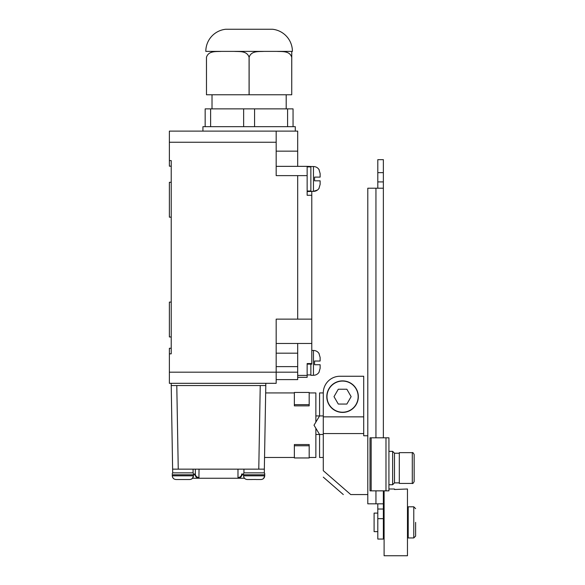 <?xml version="1.0" encoding="UTF-8"?>
<svg xmlns="http://www.w3.org/2000/svg" width="585" height="585" viewBox="0 0 585 585"><rect width="100%" height="100%" fill="white"/><g stroke="black" fill="none" stroke-linecap="round" stroke-linejoin="round"><path stroke-width="0.88" d="M171.222 217.159L169.372 217.159L169.372 182.301L171.222 182.301M171.222 336.953L169.372 336.953L169.372 302.094L171.222 302.094M171.222 166.169L169.372 166.169L169.372 131.12L276.178 131.12L276.178 175.624L297.692 175.624L297.692 319.125L276.178 319.125L276.178 383.314L169.372 383.314L169.372 348.265L171.222 348.265M169.372 160.604L171.222 160.604L171.222 353.83L169.372 353.83M265.795 383.314L265.795 385.537L171.222 385.537L171.222 383.314M202.936 131.12L202.936 126.667L205.159 126.667L205.159 108.868L293.056 108.868L293.056 126.667L295.279 126.667L295.279 131.12L276.178 131.12L297.692 131.12L297.692 166.352L276.178 166.352M276.178 343.468L297.692 343.468L297.692 379.606L276.178 379.606M297.692 166.352L307.147 166.352L307.147 195.28L311.783 195.28L311.783 364.111L307.147 364.111L307.147 374.934L310.862 374.934M311.783 363.563L307.147 363.563L307.147 377.34L297.692 377.34M307.147 166.352L311.783 166.535M307.147 175.624L297.692 175.624L297.692 319.125L311.783 319.125M307.147 191.573L311.783 191.383M311.783 191.573L311.783 195.28M320.127 184.399L319.008 188.231L320.127 184.399L320.127 180.816L320.127 184.399L320.127 180.816L314.569 180.816L314.569 177.109L320.127 177.109L320.127 173.518L320.127 177.109L320.127 173.518L319.008 169.687M310.862 178.959L310.862 191.383L313.458 191.383L313.458 166.535C315.885 166.608 317.779 167.661 319.125 169.694C317.779 167.661 315.885 166.608 313.458 166.535L310.862 166.535L310.862 178.959M319.008 372.148L320.127 368.323L320.127 364.733L320.127 368.323M320.127 361.025L320.127 357.435L320.127 361.025L314.569 361.025L314.569 364.733L320.127 364.733M310.862 364.111L310.862 375.299L313.458 375.299L313.458 350.452L311.783 350.452M319.008 353.603L320.127 357.435M210.622 108.868L210.622 126.667L243.645 126.667L243.645 108.868M254.57 108.868L254.57 126.667L287.593 126.667L287.593 108.868M291.732 57.315L291.761 51.385L292.405 51.385A22.252 22.252 0 0 0 272.471 29.25L225.744 29.25A22.252 22.252 0 0 0 205.81 51.385L291.761 51.385L291.732 94.77L291.732 57.315C289.75 50.602 281.882 51.743 276.902 51.385M212.019 94.77L212.019 108.868M286.197 94.77L286.197 108.868M206.483 57.315L206.483 94.77L206.461 57.315C208.523 50.566 216.333 51.758 221.313 51.385M206.461 94.77L249.078 94.77L249.078 57.315C247.097 50.602 239.236 51.743 234.249 51.385M249.078 94.77L291.732 94.77M263.967 51.385C258.987 51.758 251.17 50.566 249.137 57.315L249.137 94.77M205.159 126.667L293.056 126.667M255.996 479.481L247.338 479.532C245.056 479.334 243.784 478.099 243.543 475.824L264.734 475.824L264.734 474.808L264.632 473.967L264.734 474.808L243.543 474.808L243.477 473.967A3.707 3.707 0 0 1 243.938 472.855L243.938 469.148M264.8 473.967L264.8 473.967A3.707 3.707 0 0 0 264.34 472.855L243.938 472.855M264.34 472.855L264.34 469.148L199.039 469.148L198.922 478.252L192.553 478.252M243.477 473.967L243.543 475.824M252.281 479.532L247.338 479.532M255.996 479.532L260.939 479.532C263.228 479.334 264.493 478.099 264.734 475.824L263.608 478.457L262.416 479.239M243.843 477.272L244.632 478.428M193.54 473.967L193.474 474.808L193.54 473.967A3.707 3.707 0 0 0 193.079 472.855L172.685 472.855L171.222 385.537M172.224 473.967A3.707 3.707 0 0 1 172.685 472.855A3.707 3.707 0 0 0 172.224 473.967L172.224 473.967M172.29 474.808L172.29 475.824L172.29 474.808L172.29 475.824L193.474 475.824L193.474 474.808L172.29 474.808M193.079 472.855L193.079 469.148M176.085 479.532L189.679 479.532L176.085 479.532C173.796 479.334 172.531 478.099 172.29 475.824M191.163 479.239L192.348 478.464L193.474 475.824C193.24 478.099 191.975 479.334 189.679 479.532L184.736 479.532M172.59 477.272L173.379 478.428M294.357 445.763L294.357 444.534L309.187 444.534L309.187 457.96L294.357 457.96L294.357 445.763L309.187 445.763M265.107 425.2L264.544 457.47L265.107 425.2M309.187 457.47L315.863 457.47L315.863 428.293M315.863 422.114L315.863 392.937L309.187 392.937M294.357 404.644L294.357 405.866L309.187 405.866L309.187 392.447L294.357 392.447L294.357 404.644L309.187 404.644M265.795 385.537L264.34 469.148M258.775 469.148L260.237 385.537L176.787 385.537L178.249 469.148L199.039 469.148M244.471 478.252L198.922 478.252L199.039 477.499A3.707 3.408 180 0 1 195.332 474.091L195.332 469.148M178.249 469.148L172.685 469.148M241.737 474.508L241.159 476.614A3.707 3.685 -90 0 1 238.095 478.252L237.985 477.499A3.707 3.408 0 0 0 241.693 474.091L241.737 474.508L241.737 473.967L242.417 473.967L242.417 474.545L243.557 474.545M193.467 474.545L194.608 474.545L194.608 473.967L195.288 473.967L195.288 474.508L195.332 474.091M241.159 476.614L242.417 474.545M198.922 478.252A3.707 3.685 -90 0 1 195.865 476.614L195.288 474.508M194.608 474.545L195.865 476.614M194.608 473.967L195.288 473.967M241.737 473.967L242.417 473.967M323.286 416.856L363.709 416.856L363.709 376.25L339.973 376.25A16.687 16.687 0 0 0 323.286 392.937L323.286 434.472L319.571 434.472L319.571 457.47L323.286 457.47M315.863 434.472L319.571 434.472L314.013 425.2L319.571 415.928L323.286 415.928L323.286 392.937L319.571 392.937L319.571 415.928L315.863 415.928M326.993 396.645A15.576 15.576 0 0 0 342.569 412.22A15.576 15.576 0 0 0 358.144 396.645A15.576 15.576 0 0 0 342.569 381.069A15.576 15.576 0 0 0 326.993 396.645M338.284 389.23L334.006 396.645L338.284 404.059L346.854 404.059L351.132 396.645L346.854 389.23L338.284 389.23M358.327 396.645A15.758 15.758 0 0 0 342.569 380.886A15.758 15.758 0 0 0 326.803 396.645A15.758 15.758 0 0 0 342.569 412.41A15.758 15.758 0 0 0 358.327 396.645M323.286 434.472L323.286 470.669L350.729 494.559C340.836 494.559 340.836 494.559 350.729 494.559L367.789 494.559L367.789 435.774L363.709 435.774L363.709 416.856M323.286 433.551L363.709 433.551M323.286 470.669C323.286 479.276 323.286 479.276 323.286 470.669M415.628 522.368L415.628 536.094L415.628 522.368M413.778 506.793L408.213 506.793L408.213 537.951L413.778 537.951L413.778 506.793L415.628 508.65M377.8 531.641L374.093 531.641L374.093 513.096L377.8 513.096M399.314 482.874L394.487 482.874L392.637 484.731L392.637 451.349L388.93 451.349L388.93 488.994L394.487 488.994L394.487 489.506L407.467 488.994L407.467 555.75L384.104 555.75L384.104 490.844M377.8 172.641L383.365 172.641L383.365 159.661L377.8 159.661L377.8 188.216M377.8 503.831L377.8 539.063L383.365 539.063L383.365 503.831L367.789 503.831L367.789 494.559M375.943 437.814L375.943 188.216L367.789 188.216L367.789 435.774M383.365 172.641L383.365 437.814M383.365 490.844L383.365 503.831M375.943 188.216L383.365 188.216M377.8 509.023L383.365 509.023M377.8 181.913L383.365 181.913M412.293 452.651C412.696 452.249 413.31 452.87 414.143 454.501L414.143 481.572C413.31 483.21 412.696 483.824 412.293 483.429L412.293 452.651L399.314 452.651L399.314 483.429L412.293 483.429M394.487 482.874L394.487 453.207L392.637 451.349M371.161 437.814L370.012 437.814L370.012 490.844L385.983 490.844L385.983 437.814L371.161 437.814L371.161 490.844M385.983 437.814L388.93 437.814L388.93 490.844L385.983 490.844M388.93 451.349L388.93 437.814M276.178 142.243L169.372 142.243M169.372 372.184L297.692 372.184M276.178 353.186L297.692 353.186M276.178 366.619L297.692 366.619M276.178 151.149L297.692 151.149M307.147 375.416L297.692 375.416M311.783 343.468L297.692 343.468M237.985 477.499L237.985 469.148M375.943 503.831L375.943 490.844M377.8 518.661L383.365 518.661M319.125 188.231C317.779 190.264 315.885 191.31 313.458 191.383L317.523 190.001M310.862 191.017L307.147 191.017M310.862 166.908L307.147 166.908M313.458 375.299C315.885 375.226 317.779 374.181 319.125 372.148M313.458 350.452C315.885 350.525 317.779 351.578 319.125 353.611M264.544 457.47L294.357 457.47M265.67 392.937L294.357 392.937M343.307 494.559L323.286 477.126M413.778 537.951L415.628 536.094M408.213 531.641L407.467 531.641M384.104 531.641L383.365 531.641M384.104 513.096L383.365 513.096M408.213 513.096L407.467 513.096M392.637 484.731L388.93 484.731M399.314 453.207L394.487 453.207"/></g></svg>
